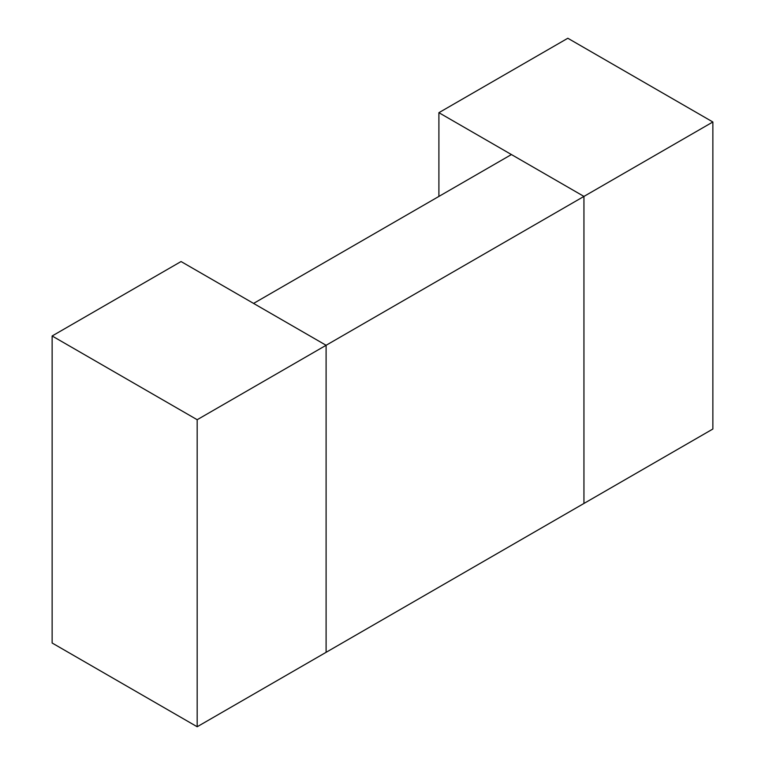 <?xml version="1.0" encoding="UTF-8"?>
<svg xmlns="http://www.w3.org/2000/svg" width="765" height="765" viewBox="0 0 765 765"><rect width="100%" height="100%" fill="white"/><g stroke="black" fill="none" stroke-linecap="round" stroke-linejoin="round"><path stroke-width="1.15" d="M712.865 121.989L567.821 38.25L438.9 112.685L583.944 196.414L712.865 121.989L712.865 429.022L583.944 503.456L583.944 196.414L583.944 503.456L326.1 652.316L326.1 345.283L181.056 261.544L52.135 335.978L197.179 419.717L326.1 345.283L253.578 303.418L511.422 154.549L583.944 196.414L326.1 345.283L326.1 652.316L197.179 726.75L197.179 419.717M438.9 196.414L438.9 112.685M52.135 335.978L52.135 643.011L197.179 726.75"/></g></svg>
